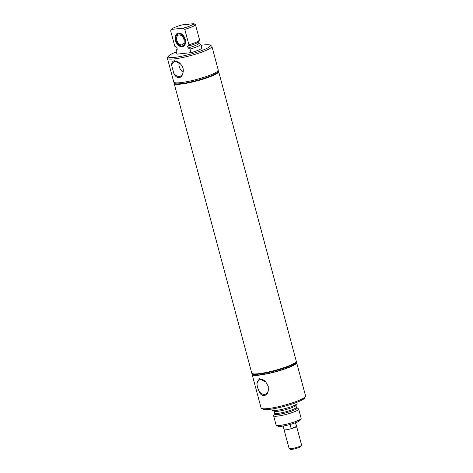 <?xml version="1.0" encoding="UTF-8"?>
<svg xmlns="http://www.w3.org/2000/svg" width="473" height="473" viewBox="0 0 473 473"><rect width="100%" height="100%" fill="white"/><g stroke="black" fill="none" stroke-linecap="round" stroke-linejoin="round"><path stroke-width="0.71" d="M284.036 429.585A6.486 0.958 -15 0 0 284.042 429.638A6.474 0.952 -15 0 0 285.887 429.815A6.474 0.952 -15 0 0 291.22 428.698L290.085 424.476M295.495 422.738L296.5 426.48A6.474 0.952 -15 0 0 296.559 426.285A6.486 0.958 -15 0 0 296.541 426.232M291.22 428.698L296.5 426.48M289.198 448.599A6.486 0.958 -15 0 0 290.93 448.664A6.486 0.958 -15 0 0 297.434 447.192A6.486 0.958 -15 0 0 301.585 445.282L300.858 446.506A5.457 0.804 -15 0 1 297.369 448.114A5.457 0.804 -15 0 1 291.894 449.35A5.457 0.804 -15 0 1 290.434 449.297L289.198 448.599A6.486 0.958 -15 0 1 289.092 448.481L284.042 429.638A6.486 0.958 -15 0 0 285.881 429.821A6.486 0.958 -15 0 0 292.822 428.207A6.486 0.958 -15 0 0 296.565 426.285L295.595 422.702M301.585 445.282A6.486 0.958 -15 0 0 301.614 445.123L296.565 426.285M296.258 362.17L295.507 363.43A21.977 3.24 165 0 1 289.452 367.013A21.977 3.24 165 0 1 268.179 373.422A21.977 3.24 165 0 1 253.534 374.681L252.257 373.96A23.035 3.394 -15 0 0 267.612 372.641A23.035 3.394 -15 0 0 289.908 365.925A23.035 3.394 -15 0 0 296.258 362.17A23.035 3.394 -15 0 0 296.37 361.614L296.287 361.301A23.035 3.394 -15 0 0 296.269 361.236M252.275 373.972A23.035 3.394 -15 0 0 252.144 374.551A23.035 3.394 -15 0 0 266.311 373.977A23.035 3.394 -15 0 0 290.18 366.936A23.035 3.394 -15 0 0 296.642 362.625A23.035 3.394 -15 0 0 296.24 362.194M252.144 374.551L261.096 407.957A23.035 3.394 -15 0 0 261.474 408.376A23.035 3.394 -15 0 0 276.829 407.058A23.035 3.394 -15 0 0 299.131 400.341A23.035 3.394 -15 0 0 305.475 396.587A23.035 3.394 -15 0 0 305.593 396.031L296.642 362.625M268.238 386.222L265.761 381.971L259.322 378.713L256.928 383.638L257.46 387.352L258.926 391.112C261.043 397.503 267.765 396.794 268.297 390.13L268.238 386.222M256.928 383.638A7.875 5.298 67.2 0 1 259.701 379.571A7.875 5.298 67.2 0 1 265.749 381.953M268.297 390.13A7.875 5.298 67.2 0 1 265.802 394.086A7.875 5.298 67.2 0 1 258.926 391.112M251.778 373.162A23.035 3.394 -15 0 0 251.79 373.221A23.035 3.394 -15 0 0 265.95 372.647A23.035 3.394 -15 0 0 289.825 365.605A23.035 3.394 -15 0 0 296.287 361.301M251.79 373.221L251.878 373.54A23.035 3.394 -15 0 0 252.257 373.96M296.323 407.247A11.175 1.65 -15 0 1 293.183 409.34A11.175 1.65 -15 0 1 280.649 412.941A11.175 1.65 -15 0 1 274.736 413.03L273.684 415.477A12.966 1.91 -15 0 0 273.619 415.791L276.096 425.05A12.966 1.91 -15 0 0 276.315 425.292L277.964 426.22A11.6 1.709 -15 0 0 285.698 425.558A11.6 1.709 -15 0 0 296.926 422.176A11.6 1.709 -15 0 0 300.119 420.284L301.088 418.652A12.966 1.91 -15 0 0 301.153 418.339L298.67 409.074A12.966 1.91 -15 0 0 298.457 408.838L296.323 407.247L295.915 404.374M276.315 425.292A12.966 1.91 -15 0 0 284.959 424.547A12.966 1.91 -15 0 0 297.511 420.763A12.966 1.91 -15 0 0 301.088 418.652M273.619 415.791A12.966 1.91 -15 0 0 281.589 415.465A12.966 1.91 -15 0 0 295.028 411.504A12.966 1.91 -15 0 0 298.67 409.074M271.857 409.027L272.146 410.091A12.919 1.904 -15 0 0 280.087 409.772A12.919 1.904 -15 0 0 293.473 405.822A12.919 1.904 -15 0 0 297.097 403.41L296.813 402.34M261.474 408.376L262.976 409.222A21.788 3.21 -15 0 0 277.503 407.974A21.788 3.21 -15 0 0 298.593 401.618A21.788 3.21 -15 0 0 304.6 398.071L305.475 396.587M177.878 33.199A7.172 4.825 -112.8 0 0 175.755 38.626L175.79 38.981A6.338 4.269 -112.8 0 0 177.83 43.829A6.338 4.269 -112.8 0 0 182.01 45.958A6.338 4.269 -112.8 0 0 184.736 39.448A6.338 4.269 -112.8 0 0 178.764 33.849A6.338 4.269 -112.8 0 0 175.79 38.981M177.83 43.829L178.061 44.107A7.172 4.825 -112.8 0 0 182.791 46.514A7.172 4.825 -112.8 0 0 183.423 46.389M179.054 34.925A5.209 3.506 -112.8 0 0 178.374 35.103A5.209 3.506 -112.8 0 0 176.973 40.773A5.209 3.506 -112.8 0 0 181.721 44.882A5.209 3.506 -112.8 0 0 182.407 44.704A5.209 3.506 -112.8 0 0 183.808 39.034A5.209 3.506 -112.8 0 0 179.054 34.925M174.165 82.473L174.159 82.485A23.035 3.394 -15 0 0 174.04 83.041L174.123 83.36A23.035 3.394 -15 0 0 180.668 83.999A23.035 3.394 -15 0 0 205.323 78.276A23.035 3.394 -15 0 0 218.621 71.441L218.532 71.121A23.035 3.394 -15 0 0 218.154 70.696L218.154 70.696M174.04 83.041A23.035 3.394 -15 0 0 180.58 83.686A23.035 3.394 -15 0 0 205.235 77.956A23.035 3.394 -15 0 0 218.532 71.121M176.352 51.924A21.788 3.21 -15 0 0 168.4 56.257L167.525 57.736A23.035 3.394 -15 0 0 167.407 58.291L173.768 82.042A23.035 3.394 -15 0 0 180.314 82.68A23.035 3.394 -15 0 0 204.969 76.957A23.035 3.394 -15 0 0 218.266 70.116L211.904 46.372A23.035 3.394 -15 0 0 211.526 45.946L210.024 45.101A21.788 3.21 -15 0 0 204.194 44.9A21.788 3.21 -15 0 0 200.966 45.325M173.739 73.167C175.034 76.135 176.79 77.667 178.995 77.755C181.271 77.2 182.643 75.343 183.104 72.192C183.684 69.466 183.016 66.977 181.1 64.718L180.568 64.026L174.431 60.727C172.373 61.194 171.474 62.85 171.734 65.7L173.739 73.167A7.875 5.298 -112.8 0 0 179.433 76.466A7.875 5.298 -112.8 0 0 180.609 76.141A7.875 5.298 -112.8 0 0 183.104 72.192M167.407 58.291A23.035 3.394 -15 0 0 173.952 58.93A23.035 3.394 -15 0 0 198.607 53.207A23.035 3.394 -15 0 0 211.904 46.372M180.556 64.015A7.875 5.298 -112.8 0 0 175.4 61.419A7.875 5.298 -112.8 0 0 174.507 61.626A7.875 5.298 -112.8 0 0 171.734 65.7M179.031 62.578A7.556 5.085 -112.8 0 0 183.098 72.245M168.4 56.257A21.788 3.21 -15 0 0 174.478 57.387A21.788 3.21 -15 0 0 199.222 51.492A21.788 3.21 -15 0 0 210.024 45.101M190.968 52.669L190.016 49.097L188.071 47.897L187.633 46.271L188.893 44.734L184.766 29.35L183.187 28.167L171.533 29.391L170.658 30.828L174.779 46.212L176.766 47.406L177.204 49.032L175.991 50.57L176.949 54.135L190.968 52.669A12.919 1.904 -15 0 0 201.723 48.145L200.765 44.58L198.826 43.374L198.506 40.832M178.51 33.069A7.172 4.825 67.2 0 1 185.049 38.721A7.172 4.825 67.2 0 1 183.122 46.531A7.172 4.825 67.2 0 1 182.182 46.768A7.172 4.825 67.2 0 1 175.643 41.121A7.172 4.825 67.2 0 1 177.57 33.311A7.172 4.825 67.2 0 1 178.51 33.069M183.187 28.167A11.6 1.709 -15 0 0 193.942 23.65L182.288 24.868A11.6 1.709 -15 0 0 171.593 29.243L170.658 30.828M177.204 49.032L177.144 49.896M177.227 49.606A12.919 1.904 -15 0 0 175.991 50.57M193.942 23.65L195.52 24.833L199.641 40.211A12.966 1.91 -15 0 1 188.893 44.734M190.016 49.097A12.919 1.904 -15 0 0 200.765 44.58M184.766 29.35A12.966 1.91 -15 0 0 195.52 24.833M218.632 71.506A23.035 3.394 165 0 1 218.656 71.571A23.035 3.394 165 0 1 205.359 78.406A23.035 3.394 165 0 1 180.704 84.129A23.035 3.394 165 0 1 174.159 83.49A23.035 3.394 165 0 1 174.147 83.425M218.656 71.571L296.258 361.177A23.035 3.394 165 0 1 296.139 361.733A23.035 3.394 165 0 1 281.405 368.514A23.035 3.394 165 0 1 258.299 373.741A23.035 3.394 165 0 1 252.139 373.522A23.035 3.394 165 0 1 251.76 373.102L174.159 83.49M274.647 413.845A11.6 1.709 -15 0 0 280.726 414.023A11.6 1.709 -15 0 0 293.739 410.286A11.6 1.709 -15 0 0 296.802 407.903M274.736 413.03L274.198 411.031A11.175 1.65 -15 0 0 280.111 410.936A11.175 1.65 -15 0 0 292.651 407.336A11.175 1.65 -15 0 0 295.785 405.249M177.198 49.73A12.617 1.862 -15 0 0 176.252 50.54M189.75 49.127A12.617 1.862 -15 0 0 200.505 44.61M188.071 47.897A11.186 1.65 -15 0 0 198.826 43.374M187.633 46.271A11.186 1.65 -15 0 0 198.388 41.748M284.048 429.638L283.091 426.055M273.654 410.339L274.198 411.031"/></g></svg>
